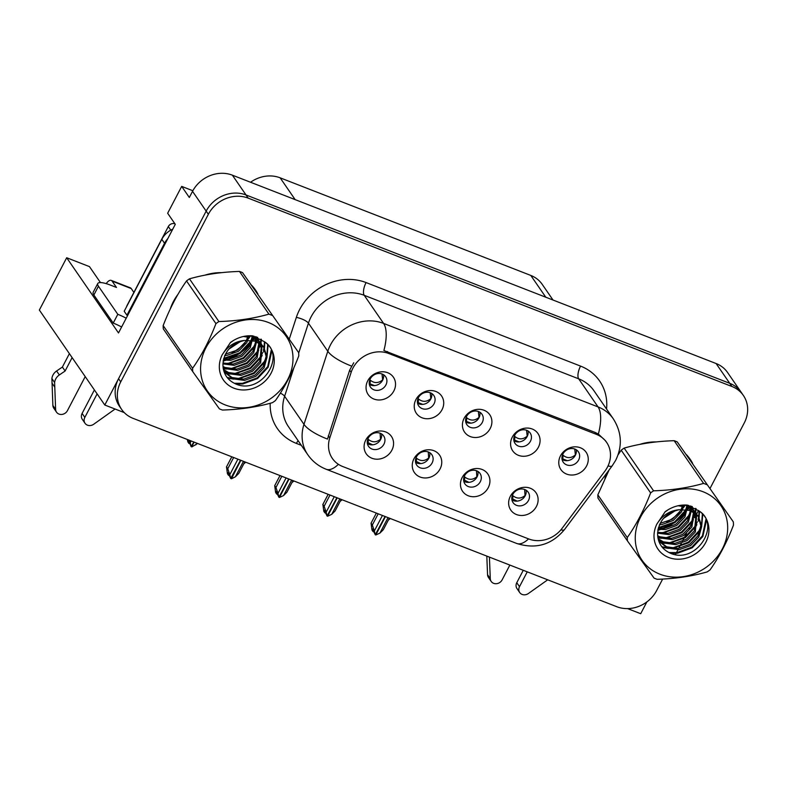 <?xml version="1.0" encoding="UTF-8"?>
<svg xmlns="http://www.w3.org/2000/svg" width="787" height="787" viewBox="0 0 787 787"><rect width="100%" height="100%" fill="white"/><g stroke="black" fill="none" stroke-linecap="round" stroke-linejoin="round"><path stroke-width="1.18" d="M466.602 416.402A9.178 8.096 145.4 0 0 466.868 424.665A9.178 8.096 145.4 0 0 474.699 427.823A9.178 8.096 145.4 0 0 482.254 422.501A9.178 8.096 145.4 0 0 481.988 414.247A9.178 8.096 145.4 0 0 474.158 411.08A9.178 8.096 145.4 0 0 466.602 416.402M479.863 412.211A9.178 8.096 -34.6 0 1 478.988 417.749A9.178 8.096 -34.6 0 1 465.727 421.95M464.114 418.33A15.307 13.497 145.4 0 0 470.272 436.569A15.307 13.497 145.4 0 0 490.203 428.492A15.307 13.497 145.4 0 0 484.035 410.253A15.307 13.497 145.4 0 0 464.114 418.33M464.635 475.623A9.178 8.096 145.4 0 0 464.901 483.877A9.178 8.096 145.4 0 0 472.731 487.045A9.178 8.096 145.4 0 0 480.296 481.723A9.178 8.096 145.4 0 0 480.031 473.459A9.178 8.096 145.4 0 0 472.2 470.301A9.178 8.096 145.4 0 0 464.635 475.623M477.896 471.423A9.178 8.096 -34.6 0 1 477.02 476.971A9.178 8.096 -34.6 0 1 463.759 481.162M462.146 477.552A15.307 13.497 145.4 0 0 468.314 495.79A15.307 13.497 145.4 0 0 488.235 487.704A15.307 13.497 145.4 0 0 482.077 469.465A15.307 13.497 145.4 0 0 462.146 477.552M514.787 435.172A9.178 8.096 145.4 0 0 515.052 443.425A9.178 8.096 145.4 0 0 522.883 446.593A9.178 8.096 145.4 0 0 530.438 441.261A9.178 8.096 145.4 0 0 530.172 433.007A9.178 8.096 145.4 0 0 522.342 429.84A9.178 8.096 145.4 0 0 514.787 435.172M528.038 430.971A9.178 8.096 -34.6 0 1 527.162 436.519A9.178 8.096 -34.6 0 1 513.911 440.71M512.288 437.09A15.307 13.497 145.4 0 0 518.456 455.339A15.307 13.497 145.4 0 0 538.387 447.252A15.307 13.497 145.4 0 0 532.219 429.013A15.307 13.497 145.4 0 0 512.288 437.09M562.961 453.932A9.178 8.096 145.4 0 0 563.226 462.185A9.178 8.096 145.4 0 0 571.057 465.353A9.178 8.096 145.4 0 0 578.622 460.021A9.178 8.096 145.4 0 0 578.356 451.768A9.178 8.096 145.4 0 0 570.526 448.61A9.178 8.096 145.4 0 0 562.961 453.932M576.222 449.731A9.178 8.096 -34.6 0 1 575.346 455.28A9.178 8.096 -34.6 0 1 562.085 459.47M560.472 455.86A15.307 13.497 145.4 0 0 566.64 474.099A15.307 13.497 145.4 0 0 586.561 466.012A15.307 13.497 145.4 0 0 580.403 447.773A15.307 13.497 145.4 0 0 560.472 455.86M418.418 397.642A9.178 8.096 145.4 0 0 418.684 405.905A9.178 8.096 145.4 0 0 426.515 409.063A9.178 8.096 145.4 0 0 434.08 403.741A9.178 8.096 145.4 0 0 433.814 395.477A9.178 8.096 145.4 0 0 425.983 392.32A9.178 8.096 145.4 0 0 418.418 397.642M431.679 393.451A9.178 8.096 -34.6 0 1 430.804 398.989A9.178 8.096 -34.6 0 1 417.543 403.19M415.93 399.57A15.307 13.497 145.4 0 0 422.098 417.808A15.307 13.497 145.4 0 0 442.019 409.732A15.307 13.497 145.4 0 0 435.85 391.483A15.307 13.497 145.4 0 0 415.93 399.57M370.244 378.881A9.178 8.096 145.4 0 0 370.5 387.135A9.178 8.096 145.4 0 0 378.34 390.303A9.178 8.096 145.4 0 0 385.896 384.981A9.178 8.096 145.4 0 0 385.63 376.717A9.178 8.096 145.4 0 0 377.799 373.559A9.178 8.096 145.4 0 0 370.244 378.881M383.495 374.681A9.178 8.096 -34.6 0 1 382.62 380.229A9.178 8.096 -34.6 0 1 369.369 384.42M367.745 380.81A15.307 13.497 145.4 0 0 373.914 399.048A15.307 13.497 145.4 0 0 393.834 390.972A15.307 13.497 145.4 0 0 387.676 372.723A15.307 13.497 145.4 0 0 367.745 380.81M368.277 438.103A9.178 8.096 145.4 0 0 368.542 446.357A9.178 8.096 145.4 0 0 376.373 449.515A9.178 8.096 145.4 0 0 383.928 444.193A9.178 8.096 145.4 0 0 383.663 435.939A9.178 8.096 145.4 0 0 375.832 432.771A9.178 8.096 145.4 0 0 368.277 438.103M381.538 433.903A9.178 8.096 -34.6 0 1 380.662 439.441A9.178 8.096 -34.6 0 1 367.401 443.642M365.788 440.022A15.307 13.497 145.4 0 0 371.946 458.26A15.307 13.497 145.4 0 0 391.877 450.184A15.307 13.497 145.4 0 0 385.709 431.945A15.307 13.497 145.4 0 0 365.788 440.022M416.461 456.863A9.178 8.096 145.4 0 0 416.726 465.117A9.178 8.096 145.4 0 0 424.557 468.285A9.178 8.096 145.4 0 0 432.112 462.953A9.178 8.096 145.4 0 0 431.847 454.699A9.178 8.096 145.4 0 0 424.016 451.531A9.178 8.096 145.4 0 0 416.461 456.863M429.712 452.663A9.178 8.096 -34.6 0 1 428.836 458.211A9.178 8.096 -34.6 0 1 415.585 462.402M413.962 458.782A15.307 13.497 145.4 0 0 420.13 477.03A15.307 13.497 145.4 0 0 440.061 468.944A15.307 13.497 145.4 0 0 433.893 450.705A15.307 13.497 145.4 0 0 413.962 458.782M512.819 494.384A9.178 8.096 145.4 0 0 513.085 502.647A9.178 8.096 145.4 0 0 520.915 505.805A9.178 8.096 145.4 0 0 528.471 500.483A9.178 8.096 145.4 0 0 528.205 492.219A9.178 8.096 145.4 0 0 520.374 489.061A9.178 8.096 145.4 0 0 512.819 494.384M526.08 490.193A9.178 8.096 -34.6 0 1 525.204 495.731A9.178 8.096 -34.6 0 1 511.943 499.932M510.33 496.312A15.307 13.497 145.4 0 0 516.498 514.55A15.307 13.497 145.4 0 0 536.419 506.474A15.307 13.497 145.4 0 0 530.251 488.225A15.307 13.497 145.4 0 0 510.33 496.312M352.95 368.07A27.545 24.299 145.4 0 0 351.15 372.33L329.783 437.926A27.545 24.299 145.4 0 0 332.37 458.447A27.545 24.299 145.4 0 0 342.67 466.504L528.707 538.947A27.545 24.299 145.4 0 0 562.075 528.382L604.918 471.138A27.545 24.299 145.4 0 0 606.629 442.392A27.545 24.299 145.4 0 0 596.32 434.335L388.817 353.53A27.545 24.299 145.4 0 0 352.95 368.07M627.593 608.607L640.707 613.712L646.865 601.927M104.799 405.03L39.35 310.048L66.688 257.752L118.503 332.95L175.285 224.325L167.651 213.247L181.689 186.391L189.323 197.478L192.53 191.339A30.614 27.004 145.4 0 1 232.381 175.176L716.111 363.535A30.614 27.004 145.4 0 1 727.552 372.487L741.187 392.28A30.614 27.004 145.4 0 0 729.746 383.328L246.016 194.96A30.614 27.004 145.4 0 0 206.164 211.123L104.799 405.03L124.277 412.614M181.689 186.391L192.845 190.739M250.571 182.259A30.614 27.004 -34.6 0 1 280.142 177.823L530.792 275.43A30.614 27.004 -34.6 0 1 542.233 284.382L553.015 300.024M66.688 257.752L89.472 266.626L100.461 282.572M177.931 294.387A48.981 43.206 145.4 0 0 173.415 301.529A48.981 43.206 145.4 0 0 170.238 309.055M223.164 361.085A48.981 43.206 145.4 0 0 225.603 360.348M228.938 359.138A48.981 43.206 145.4 0 0 251.014 342.945M252.863 340.555A48.981 43.206 145.4 0 0 254.949 337.466M607.308 472.357A48.981 43.206 145.4 0 0 604.918 478.319M657.843 530.349A48.981 43.206 145.4 0 0 660.283 529.612M663.618 528.402A48.981 43.206 145.4 0 0 685.693 512.209M687.533 509.819A48.981 43.206 145.4 0 0 689.628 506.73M338.4 464.31A35.71 14.432 -68.7 0 1 326.172 469.259C318.617 466.268 312.498 461.438 307.815 454.758A40.816 36.005 -34.6 0 1 303.979 424.35L327.795 351.258A40.816 36.005 -34.6 0 1 330.451 344.952A40.816 36.005 -34.6 0 1 383.584 323.408A35.71 14.432 111.3 0 1 383.889 350.53L594.962 432.358L598.356 434.05L605.488 440.74M294.033 367.362L284.619 396.255L303.979 424.35A35.71 11.018 18 0 0 327.49 439.087L349.664 370.165L353.727 362.758M710.14 488.225L744.256 422.973A30.614 27.004 145.4 0 0 743.371 395.448L741.187 392.28A30.614 27.004 145.4 0 0 729.746 383.328L246.016 194.96A30.614 27.004 145.4 0 0 206.164 211.123L118.552 378.704A30.614 27.004 145.4 0 0 119.437 406.23L121.621 409.397A30.614 27.004 145.4 0 0 133.072 418.35L616.792 606.718A30.614 27.004 145.4 0 0 656.643 590.555L662.654 579.075M257.939 294.082A48.981 43.206 145.4 0 0 255.49 290A48.981 43.206 145.4 0 0 251.624 285.258M221.59 272.656A48.981 43.206 145.4 0 0 205.043 275.125M692.619 463.346A48.981 43.206 145.4 0 0 690.169 459.264A48.981 43.206 145.4 0 0 686.303 454.522M656.269 441.92A48.981 43.206 145.4 0 0 639.723 444.389M743.371 395.448A30.614 27.004 145.4 0 0 731.93 386.496L248.2 198.127A30.614 27.004 145.4 0 0 208.348 214.29L120.736 381.872A30.614 27.004 145.4 0 0 121.621 409.397M675.443 554.609L677.961 549.788M678.699 548.372L681.306 543.394M682.339 541.407L686.52 533.429M688.969 528.726L693.072 520.896M694.714 517.738L696.387 514.55M696.633 514.068L698.522 510.468M690.642 460.582A48.981 43.206 145.4 0 0 689.038 457.709M255.962 291.318A48.981 43.206 145.4 0 0 254.358 288.445M512.435 495.22L512.976 495.771C516.931 498.899 520.945 498.82 525.037 495.544L524.614 489.475M511.796 498.535L517.157 501.112M382.443 515.455L374.356 530.92L375.261 534.786L372.438 528.864L373.077 531.619L373.855 531.864M385.404 516.606L375.793 534.993L379.924 533.094L383.289 529.72L389.339 518.141M388.011 517.63L379.924 533.094M378.183 513.803L372.32 525.027L371.061 523.207L371.985 530.035L373.077 531.619M375.261 534.786L385.05 516.479M371.061 523.207L376.353 513.085L371.061 523.207M372.32 525.027L374.356 530.92M388.316 520.099L390.322 518.525M388.522 519.991L389.467 518.19M575.405 455.171L574.726 449.013M575.169 455.093C571.028 458.368 567.014 458.437 563.128 455.309L562.577 454.768M563.128 455.309L562.764 458.9L567.309 460.661M562.764 458.9L561.948 458.083M464.251 476.46L464.802 477.011C468.747 480.139 472.761 480.06 476.853 476.774L476.43 470.715M463.622 479.775L468.983 482.352M334.259 496.695L326.172 512.16L327.077 516.026L324.254 510.104L324.893 512.858L325.67 513.104M337.22 497.846L327.608 516.233L331.74 514.324L335.105 510.96L341.155 499.381M339.827 498.869L331.74 514.324M329.999 495.043L324.136 506.267L322.877 504.447L323.801 511.275L324.893 512.858M327.077 516.026L336.866 497.718M328.149 494.315L322.808 504.536L328.169 494.325M324.136 506.267L326.172 512.16M416.067 457.7L416.618 458.25C420.563 461.379 424.577 461.3 428.669 458.014L428.256 451.954M415.438 461.015L420.799 463.592M286.075 477.935L277.998 493.4L278.893 497.266L276.07 491.344L276.719 494.098L277.496 494.344M289.036 479.086L279.424 497.473L283.566 495.564L286.921 492.2L292.98 480.621M291.643 480.1L283.566 495.564M281.825 476.273L275.952 487.507L274.702 485.687L275.627 492.514L276.719 494.098M278.893 497.266L288.691 478.949M274.702 485.687L279.985 475.564L274.702 485.687M275.952 487.507L277.998 493.4M367.893 438.939L368.434 439.48C372.379 442.609 376.402 442.54 380.485 439.254L380.072 433.184M367.254 442.245L372.615 444.822M237.9 459.175L229.814 474.64L230.719 478.496L227.896 472.574L228.535 475.328L229.312 475.574M240.852 460.326L231.427 478.781L235.382 476.804L238.746 473.44L244.796 461.861M243.468 461.339L235.382 476.804M233.641 457.513L227.768 468.737L226.518 466.917L227.443 473.754L228.535 475.328M230.719 478.496L240.507 460.188M231.781 456.794L226.44 467.006L231.811 456.804M227.768 468.737L229.814 474.64M340.141 501.329L342.138 499.765M340.348 501.23L341.283 499.43M527.221 436.411L526.542 430.243M526.985 436.332C522.843 439.599 518.83 439.677 514.944 436.549L514.403 435.998M514.944 436.549L514.59 440.14L519.125 441.891M514.59 440.14L513.763 439.323M291.957 482.569L293.954 481.005M292.164 482.47L293.098 480.67M479.037 417.641L478.358 411.483M478.811 417.572C474.659 420.838 470.646 420.917 466.77 417.789L466.219 417.238M466.77 417.789L466.406 421.379L470.941 423.131M466.406 421.379L465.579 420.563M243.773 463.809L245.77 462.244M243.98 463.71L244.924 461.91M430.863 398.881L430.184 392.723M430.627 398.812C426.485 402.078 422.471 402.147 418.586 399.029L418.035 398.478M418.586 399.029L418.222 402.619L422.767 404.37M418.222 402.619L417.395 401.793M191.172 440.976L190.238 442.776L191.133 446.642L193.779 441.999M191.133 446.642L189.401 442.304L188.309 440.72L188.959 443.475L187.867 441.891L187.296 439.471M191.428 446.504L191.851 446.918L197.596 443.475M194.133 442.127L191.664 446.849M189.49 440.327L190.238 442.776M188.959 443.475L189.736 443.72M195.796 444.94L196.74 443.15M382.679 380.121L382 373.963M382.443 380.052C378.301 383.318 374.287 383.387 370.402 380.269L369.851 379.718M370.402 380.269L370.038 383.859L374.582 385.61M370.038 383.859L369.221 383.033M131.242 288.573A10.201 4.122 -68.7 0 0 130.357 287.835L111.223 280.388A10.201 4.122 111.3 0 1 112.108 281.116L131.242 288.573L133.888 292.41M59.34 374.956L56.605 370.992L62.389 367.057L65.114 371.011L59.34 374.956A10.201 9.001 145.4 0 0 54.618 382.521L55.611 409.397A6.512 5.745 -34.6 0 0 56.516 412.162A6.512 5.745 -34.6 0 0 62.075 414.405A6.512 5.745 -34.6 0 0 67.436 410.627L85.212 376.609M121.621 326.979A20.403 4.938 27.6 0 0 113.22 323.093L117.804 314.318L98.444 286.222A20.403 4.938 -152.4 0 1 97.755 283.536A20.403 4.938 -152.4 0 1 110.387 285.081L116.476 287.452L112.108 281.116M167.808 238.628A20.403 18.003 145.4 0 0 164.542 243.272L126.933 315.213A20.403 18.003 -34.6 0 1 127.651 315.439M172.756 229.155A20.403 18.003 145.4 0 0 161.817 239.307L124.208 311.258L126.933 315.213M117.804 314.318A20.403 4.938 -152.4 0 1 126.205 318.204M113.22 323.093L93.86 294.997A20.403 4.938 -152.4 0 1 93.171 292.311L97.755 283.536M82.104 413.441A6.512 5.745 145.4 0 0 82.291 419.304L85.016 423.258A6.512 5.745 -34.6 0 1 84.829 417.405L82.104 413.441L94.391 389.929M115.089 409.033L93.732 424.232A6.512 5.745 -34.6 0 1 85.016 423.258M97.116 393.884L84.829 417.405M106.196 283.635A10.201 4.122 111.3 0 1 111.223 280.388M62.389 367.057L69.394 353.648M72.119 357.613L65.114 371.011M56.605 370.992A10.201 9.001 145.4 0 0 51.893 378.567L52.877 405.433A6.512 5.745 145.4 0 0 53.791 408.207L56.516 412.162M51.893 378.567L54.618 382.521M51.972 383.043L54.697 386.997M489.416 557.117L490.281 578.661A6.512 5.745 -34.6 0 0 491.196 581.426A6.512 5.745 -34.6 0 0 496.745 583.669A6.512 5.745 -34.6 0 0 502.116 579.891L509.858 565.076M516.774 582.705A6.512 5.745 145.4 0 0 516.97 588.568L519.695 592.522A6.512 5.745 -34.6 0 1 519.509 586.669L516.774 582.705L523.266 570.3M547.693 579.812L528.402 593.506A6.512 5.745 -34.6 0 1 519.695 592.522M527.251 571.844L519.509 586.669M486.809 556.094L487.556 574.697A6.512 5.745 145.4 0 0 488.461 577.471L491.196 581.426M172.865 303.693A48.469 42.754 -34.6 0 1 173.848 301.706A48.469 42.754 -34.6 0 1 174.96 299.68M210.995 274.063A48.469 42.754 -34.6 0 1 215.677 273.364M254.545 337.239A48.469 42.754 -34.6 0 1 253.011 339.561M251.427 341.696A48.469 42.754 -34.6 0 1 227.502 359.197M224.511 360.21A48.469 42.754 -34.6 0 1 223.242 360.584M174.96 223.852A5.106 4.496 145.4 0 0 168.32 226.548L127.032 305.513A5.106 4.496 145.4 0 0 126.599 306.674M607.534 472.967A48.469 42.754 -34.6 0 1 608.528 470.97A48.469 42.754 -34.6 0 1 608.961 470.154M645.674 443.327A48.469 42.754 -34.6 0 1 650.357 442.628M689.215 506.503A48.469 42.754 -34.6 0 1 687.681 508.825M686.107 510.96A48.469 42.754 -34.6 0 1 662.182 528.471M659.191 529.484A48.469 42.754 -34.6 0 1 657.922 529.848M225.23 404.931A47.958 42.301 145.4 0 0 287.668 379.609A47.958 42.301 145.4 0 0 268.347 322.463A47.958 42.301 145.4 0 0 205.919 347.775A47.958 42.301 145.4 0 0 225.23 404.931M192.726 371.592L219.396 408.856A55.1 48.607 145.4 0 0 220.921 409.476A55.1 48.607 145.4 0 0 222.475 410.047C240.537 409.486 257.201 407.017 272.489 402.649A55.1 48.607 145.4 0 0 275.43 400.563C284.52 387.627 292.302 372.733 298.785 355.891A55.1 48.607 145.4 0 0 298.647 352.606L242.553 272.636A55.1 48.607 145.4 0 0 241.029 272.007A55.1 48.607 145.4 0 0 239.474 271.436C221.55 271.977 204.886 274.447 189.46 278.834A55.1 48.607 145.4 0 0 186.519 280.929C177.39 293.935 169.608 308.829 163.165 325.592A55.1 48.607 145.4 0 0 163.303 328.877L192.726 371.592A55.1 48.607 145.4 0 1 192.599 368.296C201.679 355.37 209.46 340.476 215.943 323.634L186.519 280.929M242.553 272.636L298.647 352.606M271.987 315.341A55.1 48.607 145.4 0 0 270.462 314.721A55.1 48.607 145.4 0 0 268.908 314.141L239.474 271.436M223.065 367.273L225.967 368.759L237.605 370.362L249.007 366.27L257.201 357.701L259.612 343.23M222.996 366.476L225.102 367.499L236.739 369.103L248.141 365.011L256.336 356.442L258.913 342.778M223.557 370.087L229.43 373.786L241.068 375.389L252.47 371.297L260.664 362.718L262.061 345.247M223.4 369.437L228.564 372.526L240.202 374.13L251.604 370.038L259.799 361.469L261.491 344.706M261.727 344.549L260.389 342.315L250.728 335.734M224.079 371.838L232.893 378.813L244.531 380.406L255.932 376.324L264.127 367.745L267 357.278L263.852 347.342L255.598 341.204L244.541 340.446C231.142 343.653 223.941 351.71 222.928 364.617L222.957 365.207C223.351 373.638 227.256 379.718 234.674 383.446C260.448 396.569 287.294 355.931 264.422 341.715L252.657 335.833C244.678 335.292 237.29 337.495 230.493 342.463L222.219 354.77A28.509 25.145 145.4 0 0 233.975 388.207A28.509 25.145 145.4 0 0 269.607 375.694A28.509 25.145 145.4 0 0 264.422 341.715L264.038 347.618L262.986 346.093L254.732 339.954M224 371.612L232.027 377.553L243.665 379.157L255.067 375.065L263.261 366.496L266.134 356.442L263.576 346.978M228.781 349.172L240.714 341.332M230.247 342.689A23.325 20.58 145.4 0 0 233.286 340.574M224.807 355.429L227.217 355.281L238.618 351.189L246.813 342.62L249.361 335.744M225.436 354.111L237.753 349.94L245.947 341.361L248.21 335.793M223.351 360.013L230.68 360.308L242.081 356.216L250.276 347.647L253.139 336.57M223.597 358.951L229.814 359.049L241.215 354.957L249.41 346.388L252.283 336.236M222.928 363.899L234.142 365.335L245.544 361.243L253.739 352.674L256.601 341.597M256.542 340.712L256.149 338.203M255.942 337.416L255.696 336.639M222.967 362.974L233.277 364.076L244.678 359.984L252.873 351.415L255.745 341.263M255.736 340.338L255.45 337.751M259.405 342.443L258.598 340.22M258.264 339.522L257.103 337.544M258.746 341.971L258.028 339.679M257.733 338.961L256.69 336.993M261.195 343.988L260.113 341.952M260.566 342.571L253.945 336.128M222.219 354.77C227.728 346.073 235.165 341.302 244.541 340.446M163.165 325.592L192.599 368.296M189.46 278.834L218.894 321.549A55.1 48.607 145.4 0 0 215.943 323.634M218.894 321.549C236.808 321.007 253.483 318.538 268.908 314.141M246.115 336.01L246.951 336.462L247.275 335.872M223.764 358.341L239.838 352.773L250.414 341.489L252.204 337.672M224.57 363.466L228.555 363.24L243.301 357.79L253.876 346.516L255.667 342.699M256.493 340.24L256.877 338.725M256.985 338.262L257.093 337.682M223.164 368.07L225.013 368.326M228.033 368.493L232.017 368.267L246.764 362.817L257.339 351.543L259.13 347.726M259.956 345.267L260.34 343.752M260.448 343.289L260.556 342.709M260.576 342.601L260.969 339.099M225.043 372.792L228.476 373.353M231.496 373.52L235.48 373.294L250.227 367.844L260.802 356.57L262.592 352.753M263.419 350.284L264.019 347.736M227.177 377.475L231.939 378.38M234.959 378.547L238.943 378.321L253.689 372.871L264.265 361.597L266.055 357.78M266.882 355.311L267.669 344.706M234.31 383.269L242.406 383.338L257.152 377.898L267.728 366.624L271.21 350.264M246.951 336.462L247.384 337.092L248.062 335.803M223.911 358.99L240.271 353.393L250.846 342.119L251.81 340.25M227.374 364.017L243.734 358.419L254.309 347.146L255.273 345.277M256.916 340.899L257.369 339.108M257.546 338.223L257.683 337.387M223.252 368.641L226.745 369.064M230.837 369.044L247.197 363.446L257.772 352.173L258.736 350.304M260.074 346.939L260.831 344.135M261.009 343.25L261.412 339.384M224.61 373.205L225.298 373.372M225.731 373.471L230.207 374.091M234.3 374.071L250.66 368.473L261.235 357.2L262.199 355.33M263.537 351.966L264.422 348.513M264.471 348.277L264.825 342.02M227.709 378.134L233.67 379.118M237.763 379.098L254.122 373.5L264.698 362.227L265.662 360.357M267 356.993L268.082 345.188M236.09 384.056L242.839 383.967L257.585 378.527L268.16 367.254L271.712 351.553M247.384 337.092L243.911 336.561M659.909 574.195A47.958 42.301 145.4 0 0 722.348 548.883A47.958 42.301 145.4 0 0 703.027 491.727A47.958 42.301 145.4 0 0 640.588 517.039A47.958 42.301 145.4 0 0 659.909 574.195M609.089 469.987L597.845 494.856L627.269 537.57A55.1 48.607 145.4 0 0 627.406 540.856L654.066 578.12A55.1 48.607 145.4 0 0 655.601 578.74A55.1 48.607 145.4 0 0 657.145 579.311C675.207 578.75 691.881 576.291 707.169 571.913A55.1 48.607 145.4 0 0 710.11 569.827C719.19 556.891 726.981 541.997 733.464 525.155A55.1 48.607 145.4 0 0 733.327 521.87L677.233 441.901A55.1 48.607 145.4 0 0 675.708 441.271A55.1 48.607 145.4 0 0 674.154 440.7C656.23 441.241 639.556 443.711 624.14 448.098A55.1 48.607 145.4 0 0 621.189 450.194L618.051 454.856M677.233 441.901L733.327 521.87M706.657 484.605A55.1 48.607 145.4 0 0 705.132 483.985A55.1 48.607 145.4 0 0 703.578 483.405L674.154 440.7M657.745 536.537L660.647 538.023L672.285 539.626L683.687 535.534L691.881 526.965L694.282 512.494M657.676 535.74L659.781 536.764L671.419 538.367L682.821 534.275L691.016 525.706L693.583 512.042M658.227 539.351L664.11 543.05L675.748 544.653L687.149 540.561L695.344 531.992L696.741 514.511M658.08 538.702L663.244 541.79L674.882 543.394L686.284 539.302L694.478 530.733L696.17 513.97M696.406 513.813L695.059 511.58L685.398 504.998M658.749 541.102L667.573 548.077L679.211 549.68L690.612 545.588L698.807 537.009L701.679 526.542L698.522 516.606L690.278 510.468L679.211 509.71C665.822 512.917 658.611 520.974 657.607 533.881L657.627 534.471C658.021 542.902 661.926 548.982 669.343 552.71C695.128 565.833 721.974 525.204 699.102 510.979L687.336 505.097C679.348 504.556 671.96 506.769 665.172 511.727L656.899 524.034A28.509 25.145 145.4 0 0 668.655 557.471A28.509 25.145 145.4 0 0 704.276 544.958A28.509 25.145 145.4 0 0 699.102 510.979L698.718 516.882L697.656 515.357L689.412 509.219M658.67 540.876L666.707 546.817L678.345 548.421L689.746 544.329L697.941 535.76L700.804 525.706L698.256 516.242M663.451 518.446L675.394 510.596M664.926 511.953A23.325 20.58 145.4 0 0 667.966 509.838M659.486 524.703L661.897 524.545L673.298 520.453L681.493 511.884L684.031 505.008M660.116 523.375L672.432 519.204L680.627 510.625L682.88 505.057M658.03 529.277L665.359 529.572L676.761 525.48L684.956 516.911L687.808 505.834M658.276 528.215L664.494 528.313L675.895 524.231L684.09 515.652L686.953 505.5M657.607 533.163L668.822 534.599L680.224 530.507L688.418 521.938L691.271 510.861M691.222 509.976L690.819 507.467M690.612 506.68L690.376 505.903M657.637 532.238L667.956 533.34L679.358 529.248L687.553 520.679L690.415 510.527M690.406 509.602L690.12 507.025M694.085 511.707L693.278 509.484M692.944 508.786L691.862 506.444M693.416 511.235L692.708 508.943M692.412 508.225L691.37 506.257M695.875 513.252L694.793 511.216M695.236 511.835L688.615 505.392M656.899 524.034C662.408 515.337 669.845 510.566 679.211 509.71M597.845 494.856A55.1 48.607 145.4 0 0 597.972 498.141L627.406 540.856M624.14 448.098L653.564 490.813A55.1 48.607 145.4 0 0 650.623 492.898L621.189 450.194M653.564 490.813C671.488 490.271 688.163 487.802 703.578 483.405M627.269 537.57C636.358 524.634 644.14 509.74 650.623 492.898M680.794 505.274L681.621 505.726L681.945 505.136M658.434 527.615L674.518 522.037L685.083 510.753L686.884 506.936M659.25 532.73L663.234 532.504L677.981 527.054L688.556 515.78L690.347 511.963M691.173 509.504L691.557 507.999M691.655 507.526L691.773 506.946M657.843 537.334L659.693 537.59M662.713 537.757L666.697 537.531L681.444 532.081L692.019 520.807L693.809 516.99M694.636 514.531L695.019 513.016M695.118 512.553L695.236 511.973M695.255 511.865L695.639 508.363M659.722 542.056L663.156 542.617M666.176 542.784L670.16 542.558L684.906 537.108L695.482 525.834L697.272 522.017M698.099 519.558L698.699 517M661.847 546.739L666.619 547.644M669.639 547.811L673.623 547.585L688.369 542.135L698.945 530.861L700.735 527.044M701.561 524.575L702.348 513.97M668.989 552.533L677.086 552.612L691.832 547.162L702.407 535.888L705.88 519.538M681.621 505.726L682.054 506.356L682.732 505.067M658.581 528.264L674.951 522.657L685.526 511.383L686.48 509.514M662.044 533.281L678.414 527.683L688.989 516.41L689.943 514.541M691.596 510.163L692.048 508.372M692.216 507.487L692.353 506.661M657.932 537.905L661.424 538.328M665.507 538.308L681.876 532.71L692.452 521.437L693.406 519.568M694.744 516.203L695.511 513.399M695.678 512.514L696.082 508.648M659.29 542.469L659.968 542.637M660.411 542.735L664.887 543.355M668.97 543.335L685.339 537.737L695.915 526.464L696.869 524.595M698.207 521.23L699.102 517.777M699.141 517.541L699.495 511.284M662.388 547.398L668.35 548.382M672.432 548.362L688.802 542.764L699.377 531.491L700.332 529.621M701.67 526.257L702.761 514.452M670.76 553.32L677.518 553.231L692.265 547.791L702.84 536.518L706.382 520.817M682.054 506.356L678.581 505.825M351.15 372.33L349.664 370.165M192.53 191.339L208.348 214.29M232.381 175.176L248.2 198.127M716.111 363.535L731.93 386.496M530.792 275.43L545.804 297.22M280.142 177.823L295.155 199.613M596.32 434.335L594.962 432.358M388.817 353.53L387.45 351.553M329.783 437.926L328.297 435.772M289.291 339.03L296.345 317.387A51.017 45.007 -34.6 0 1 366.083 282.572L580.55 366.093A10.201 4.122 -68.7 0 0 578.691 378.822L364.224 295.312A40.816 36.005 145.4 0 0 311.091 316.856A40.816 36.005 145.4 0 0 308.435 323.162L298.686 353.078M580.55 366.093A51.017 45.007 -34.6 0 1 606.551 409.043M593.959 390.765A40.816 36.005 145.4 0 0 578.691 378.822L598.051 406.918A40.816 36.005 -34.6 0 1 613.319 418.861L593.959 390.765M351.504 366.063A35.71 11.018 18 0 1 327.795 351.258L308.435 323.162A10.201 3.148 -162 0 0 296.345 317.387M598.356 434.05A35.71 14.432 -68.7 0 0 598.051 406.918L383.584 323.408L364.224 295.312A10.201 4.122 -68.7 0 1 366.083 282.572M528.559 538.888A35.71 14.432 111.3 0 1 516.715 543.463L326.172 469.259M560.905 529.838A35.71 6.001 36.8 0 0 564.446 529.621C551.717 544.85 535.809 549.464 516.715 543.463M608.046 465.894A35.71 6.001 36.8 0 0 612.188 465.845L564.446 529.621M301.323 445.324L296.404 443.415A51.017 45.007 -34.6 0 1 270.207 403.269M120.736 381.872L118.552 378.704M280.359 393.126A10.201 3.148 -162 0 1 284.619 396.255A40.816 36.005 145.4 0 0 288.455 426.652L307.815 454.758M298.116 440.671A10.201 4.122 -68.7 0 0 296.404 443.415M512.976 495.771L512.622 499.361M515.997 490.793L514.531 492.042M564.781 451.482L566.04 450.42M464.802 477.011L464.438 480.601M467.822 472.033L466.357 473.272M416.618 458.25L416.264 461.831M419.638 453.273L418.172 454.512M368.434 439.48L368.08 443.071M371.454 434.513L369.988 435.752M516.597 432.722L517.856 431.65M468.413 413.952L469.682 412.89M420.238 395.192L421.498 394.13M372.054 376.432L373.313 375.369M161.817 239.307L164.542 243.272M93.86 294.997L98.444 286.222M55.611 409.397L52.877 405.433M490.281 578.661L487.556 574.697M250.6 335.734A43.875 38.701 -34.6 0 1 248.613 338.617M244.954 342.965A43.875 38.701 -34.6 0 1 232.067 352.714M226.046 355.38A43.875 38.701 -34.6 0 1 224.62 355.881M168.32 226.548L170.799 230.138M685.28 504.998A43.875 38.701 -34.6 0 1 683.283 507.881M679.624 512.229A43.875 38.701 -34.6 0 1 666.746 521.978M660.726 524.654A43.875 38.701 -34.6 0 1 659.299 525.145M606.629 442.392L605.4 440.612M612.188 465.845L615.709 460.257C622.566 446.091 621.769 432.299 613.319 418.861"/></g></svg>
